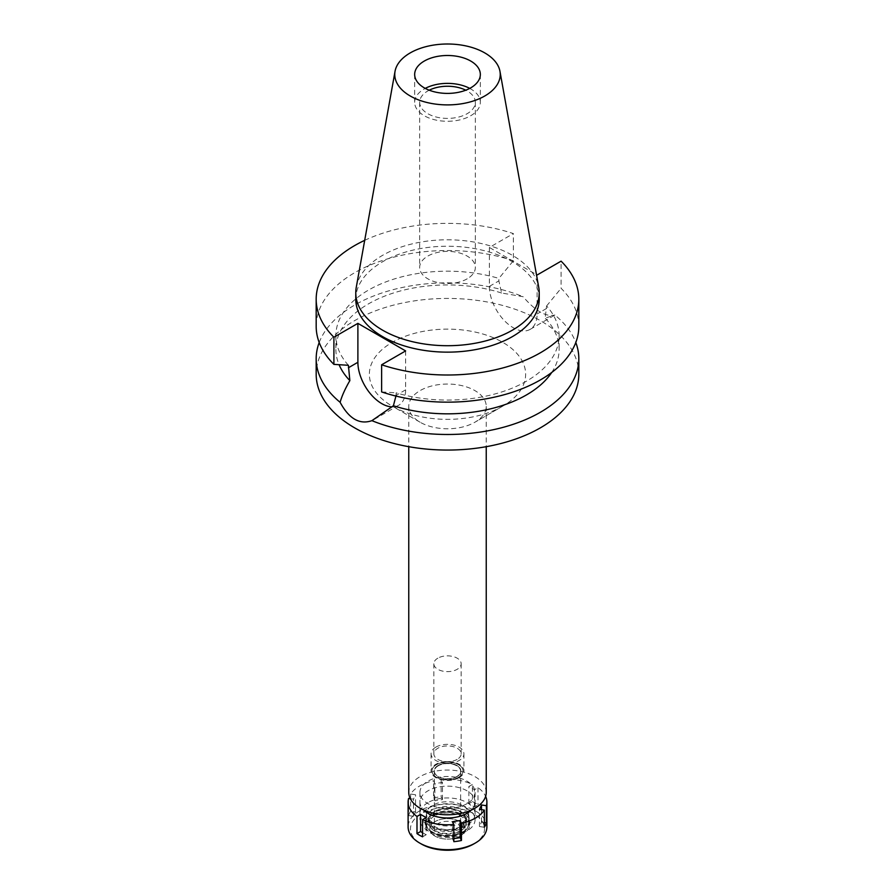 <?xml version="1.0" encoding="UTF-8"?>
<svg xmlns="http://www.w3.org/2000/svg" width="895" height="895" viewBox="0 0 895 895"><rect width="100%" height="100%" fill="white"/><g stroke="black" fill="none" stroke-linecap="round" stroke-linejoin="round"><path stroke-width="0.67" stroke-dasharray="4.47 3.36" d="M469.752 88.392A32.835 18.952 180 0 1 480.335 102.332A32.835 18.952 180 0 1 470.714 115.735A32.835 18.952 180 0 1 434.936 119.84A32.835 18.952 180 0 1 414.665 102.332A32.835 18.952 180 0 1 424.286 88.929A32.835 18.952 180 0 1 425.248 88.392M429.231 90.194A27.834 16.076 0 0 0 427.81 90.966A27.834 16.076 0 0 0 419.665 102.332A27.834 16.076 0 0 0 436.849 117.178A27.834 16.076 0 0 0 467.19 113.687A27.834 16.076 0 0 0 475.334 102.332A27.834 16.076 0 0 0 465.769 90.194M467.19 278.815A27.834 16.076 180 0 1 436.849 282.305A27.834 16.076 180 0 1 419.665 267.448A27.834 16.076 180 0 1 427.81 256.082A27.834 16.076 180 0 1 458.15 252.603A27.834 16.076 180 0 1 475.334 267.448A27.834 16.076 180 0 1 467.19 278.815M356.266 287.295A91.726 52.962 180 0 1 382.635 255.31A91.726 52.962 180 0 1 478.176 242.847A91.726 52.962 180 0 1 538.734 287.295M539.226 299.187A91.726 52.962 0 0 0 482.606 250.264A91.726 52.962 0 0 0 382.635 261.743A91.726 52.962 0 0 0 355.774 299.187M364.69 240.341A131.319 75.818 180 0 1 513.372 233.595L489.375 247.456L536.463 274.642M489.375 247.456L489.375 286.378A33.753 19.489 -120 0 0 513.238 327.715A33.753 19.489 -120 0 0 530.12 329.382A33.753 19.489 -120 0 0 537.112 313.932L537.112 275.011M396.116 396.116L396.127 392.838A111.618 64.44 180 0 0 526.428 381.203A111.618 64.44 180 0 0 559.118 335.625A111.618 64.44 180 0 0 546.599 305.967L545.144 318.15L554.878 315.029C545.995 317.121 535.4 311.001 523.094 296.681L501.592 293.012L498.873 280.896L498.873 278.412L513.372 260.758L513.372 233.595M501.592 293.012A111.618 64.44 0 0 0 368.572 303.819A111.618 64.44 0 0 0 335.882 349.386A111.618 64.44 0 0 0 339.082 364.712M348.401 365.283A111.618 64.44 180 0 1 335.882 335.625A111.618 64.44 180 0 1 368.572 290.058A111.618 64.44 180 0 1 498.873 278.412M530.12 329.382L554.878 315.029A131.319 75.818 180 0 1 575.798 342.505M319.202 342.505A131.319 75.818 180 0 1 354.644 305.061A131.319 75.818 180 0 1 523.094 296.681M405.625 350.918L405.625 389.84A33.753 19.489 60 0 1 398.633 405.29A33.753 19.489 60 0 1 392.077 406.867M578.819 374.244A131.319 75.818 0 0 0 497.754 304.199A131.319 75.818 0 0 0 354.644 320.634A131.319 75.818 0 0 0 316.181 374.244M551.712 372.477A111.618 64.44 0 0 0 559.118 349.386A111.618 64.44 0 0 0 545.144 318.15M502.755 406.14A78.133 45.108 180 0 1 392.245 406.14A78.133 45.108 180 0 1 392.245 342.349A78.133 45.108 180 0 1 502.755 342.349A78.133 45.108 180 0 1 502.755 406.14L474.898 422.227A38.742 22.364 180 0 1 420.102 422.227A38.742 22.364 180 0 1 408.758 406.408A38.742 22.364 180 0 1 420.102 390.6A38.742 22.364 180 0 1 462.323 385.745A38.742 22.364 180 0 1 486.242 406.408A38.742 22.364 180 0 1 474.898 422.227L502.755 406.14M486.242 792.411A38.742 22.364 0 0 0 462.323 771.747A38.742 22.364 0 0 0 420.102 776.603A38.742 22.364 0 0 0 408.758 792.411M467 803.676A27.577 15.92 180 0 1 436.95 807.122A27.577 15.92 180 0 1 419.923 792.411A27.577 15.92 180 0 1 428 781.156A27.577 15.92 180 0 1 458.05 777.699A27.577 15.92 180 0 1 475.077 792.411A27.577 15.92 180 0 1 467 803.676M428 802.602A27.577 15.92 0 0 0 419.923 813.857A27.577 15.92 0 0 0 436.95 828.569A27.577 15.92 0 0 0 467 825.112A27.577 15.92 0 0 0 475.077 813.857A27.577 15.92 0 0 0 458.05 799.145A27.577 15.92 0 0 0 428 802.602M462.357 822.438A21.01 12.127 180 0 1 438.74 824.888A21.01 12.127 180 0 1 426.546 812.962A21.01 12.127 180 0 1 432.643 805.276A21.01 12.127 180 0 1 454.817 802.491A21.01 12.127 180 0 1 468.454 812.962A21.01 12.127 180 0 1 462.357 822.438M436.547 764.643A15.495 8.939 0 0 0 432.05 770.304A15.495 8.939 0 0 0 441.045 779.097A15.495 8.939 0 0 0 458.453 777.296A15.495 8.939 0 0 0 462.95 770.304A15.495 8.939 0 0 0 452.892 762.585A15.495 8.939 0 0 0 436.547 764.643A15.495 8.939 180 0 1 452.892 762.585A15.495 8.939 180 0 1 462.95 770.304A15.495 8.939 180 0 1 458.453 777.296A15.495 8.939 180 0 1 441.045 779.097A15.495 8.939 180 0 1 432.05 770.304A15.495 8.939 180 0 1 436.547 764.643M459.113 777.665A16.412 9.476 180 0 1 441.224 779.724A16.412 9.476 180 0 1 431.088 770.964A16.412 9.476 180 0 1 435.887 764.263A16.412 9.476 180 0 1 453.776 762.216A16.412 9.476 180 0 1 463.912 770.964A16.412 9.476 180 0 1 459.113 777.665M435.887 747.112A16.412 9.476 0 0 0 431.088 753.814A16.412 9.476 0 0 0 441.224 762.574A16.412 9.476 0 0 0 459.113 760.515A16.412 9.476 0 0 0 463.912 753.814A16.412 9.476 0 0 0 453.776 745.054A16.412 9.476 0 0 0 435.887 747.112M457.155 759.385A13.66 7.887 180 0 1 442.275 761.097A13.66 7.887 180 0 1 433.84 753.814A13.66 7.887 180 0 1 437.845 748.242A13.66 7.887 180 0 1 452.725 746.531A13.66 7.887 180 0 1 461.16 753.814A13.66 7.887 180 0 1 457.155 759.385M437.845 658.172A13.66 7.887 0 0 0 433.84 663.743A13.66 7.887 0 0 0 442.275 671.026A13.66 7.887 0 0 0 457.155 669.326A13.66 7.887 0 0 0 461.16 663.743A13.66 7.887 0 0 0 452.725 656.46A13.66 7.887 0 0 0 437.845 658.172M381.628 391.932L396.127 392.838M513.372 260.758A131.319 75.818 0 0 0 354.644 272.729A131.319 75.818 0 0 0 316.181 326.339M578.819 326.339A131.319 75.818 0 0 0 561.098 288.313L561.098 261.161M546.599 305.967L561.098 288.313M432.173 810.109A21.67 12.508 0 0 0 425.897 818.03A21.67 12.508 0 0 0 438.472 830.336A21.67 12.508 0 0 0 462.827 827.808A21.67 12.508 0 0 0 469.103 818.03A21.67 12.508 0 0 0 455.04 807.234A21.67 12.508 0 0 0 432.173 810.109M438.024 765.505A13.391 7.731 0 0 0 434.109 770.964A13.391 7.731 0 0 0 442.376 778.113A13.391 7.731 0 0 0 456.976 776.435A13.391 7.731 0 0 0 460.891 770.964A13.391 7.731 0 0 0 452.624 763.827A13.391 7.731 0 0 0 438.024 765.505M456.976 776.647A13.391 7.731 180 0 1 442.376 778.326A13.391 7.731 180 0 1 434.109 771.188A13.391 7.731 180 0 1 438.024 765.717A13.391 7.731 180 0 1 452.624 764.039A13.391 7.731 180 0 1 460.891 771.188A13.391 7.731 180 0 1 456.976 776.647M438.214 765.818A13.134 7.585 0 0 0 434.366 771.188A13.134 7.585 0 0 0 442.477 778.191A13.134 7.585 0 0 0 456.786 776.547A13.134 7.585 0 0 0 460.634 771.188A13.134 7.585 0 0 0 452.523 764.185A13.134 7.585 0 0 0 438.214 765.818M456.786 834.229A13.134 7.585 180 0 1 442.477 835.874A13.134 7.585 180 0 1 434.366 828.871A13.134 7.585 180 0 1 438.214 823.512A13.134 7.585 180 0 1 452.523 821.867A13.134 7.585 180 0 1 460.634 828.871A13.134 7.585 180 0 1 456.786 834.229M434.959 821.632A17.732 10.237 0 0 0 431.312 833.044A17.732 10.237 0 0 0 460.041 836.109A17.732 10.237 0 0 0 463.688 833.044A17.732 10.237 0 0 0 457.558 820.435A17.732 10.237 0 0 0 434.959 821.632A17.732 10.237 180 0 1 457.558 820.435A17.732 10.237 180 0 1 463.688 833.044A17.732 10.237 180 0 1 460.041 836.109A17.732 10.237 180 0 1 431.312 833.044A17.732 10.237 180 0 1 434.959 821.632M462.715 832.294A21.514 12.429 180 0 1 427.855 828.58A21.514 12.429 180 0 1 432.285 814.718A21.514 12.429 180 0 1 459.706 813.275A21.514 12.429 180 0 1 467.145 828.58A21.514 12.429 180 0 1 462.715 832.294M434.5 816.005A18.381 10.617 0 0 0 429.119 823.512A18.381 10.617 0 0 0 440.463 833.312A18.381 10.617 0 0 0 460.5 831.019A18.381 10.617 0 0 0 465.881 823.512A18.381 10.617 0 0 0 454.537 813.7A18.381 10.617 0 0 0 434.5 816.005M460.5 826.465A18.381 10.617 180 0 1 440.463 828.77A18.381 10.617 180 0 1 429.119 818.959A18.381 10.617 180 0 1 434.5 811.452A18.381 10.617 180 0 1 454.537 809.158A18.381 10.617 180 0 1 465.881 818.959A18.381 10.617 180 0 1 460.5 826.465M410.302 798.664L413.501 799.157L415.537 794.76L410.66 794.01A39.391 22.744 180 0 1 419.643 785.978A39.391 22.744 180 0 1 433.549 780.798L434.858 783.617L442.466 782.431L441.157 779.612A39.391 22.744 180 0 1 472.437 784.456L468.857 786.515L474.428 789.737L478.008 787.667A39.391 22.744 180 0 1 485.638 796.349M471.385 810.02A27.577 15.92 0 0 0 475.077 802.065A27.577 15.92 0 0 0 458.05 787.354A27.577 15.92 0 0 0 428 790.811A27.577 15.92 0 0 0 419.923 802.065A27.577 15.92 0 0 0 423.615 810.02M408.612 815.558A39.391 22.744 180 0 1 410.66 811.161L415.537 811.922L413.501 816.318L408.612 815.558L408.612 798.407M410.66 794.01L410.66 811.161M486.891 826.935A39.391 22.744 0 0 0 462.581 805.925A39.391 22.744 0 0 0 419.643 810.859A39.391 22.744 0 0 0 408.109 826.935M453.843 841.669L452.534 838.85L453.843 838.649M452.534 838.85L452.534 821.688M433.549 797.948A39.391 22.744 180 0 1 441.157 796.774L442.466 799.593L434.858 800.768L433.549 797.948L433.549 780.798M441.157 779.612L441.157 796.774M472.437 801.607A39.391 22.744 180 0 1 478.008 804.829L474.428 806.887L468.857 803.676L472.437 801.607L472.437 784.456M478.008 787.667L478.008 804.829M484.34 827.271L479.463 826.521L481.499 822.125L484.34 822.561M479.463 826.521L479.463 809.36M481.499 822.125L481.499 809.673M474.428 806.887L474.428 789.737M468.857 803.676L468.857 786.515M442.466 799.593L442.466 782.431M434.858 800.768L434.858 783.617M473.69 843.985A37.031 21.379 0 0 0 473.69 813.756A37.031 21.379 0 0 0 421.31 813.756A37.031 21.379 0 0 0 421.31 843.985M462.178 833.055A20.764 11.982 0 0 0 466.452 829.475A20.764 11.982 0 0 0 459.269 814.707A20.764 11.982 0 0 0 432.822 816.106A20.764 11.982 0 0 0 428.548 829.475A20.764 11.982 0 0 0 462.178 833.055M431.714 815.468A22.319 12.888 180 0 1 456.047 812.671A22.319 12.888 180 0 1 469.819 824.586A22.319 12.888 180 0 1 463.286 833.692A22.319 12.888 180 0 1 438.953 836.489A22.319 12.888 180 0 1 425.181 824.586A22.319 12.888 180 0 1 431.714 815.468M463.286 831.544A22.319 12.888 0 0 0 469.819 822.438A22.319 12.888 0 0 0 456.047 810.523A22.319 12.888 0 0 0 431.714 813.32A22.319 12.888 0 0 0 425.181 822.438A22.319 12.888 0 0 0 438.953 834.341A22.319 12.888 0 0 0 463.286 831.544M434.03 814.663A19.041 10.997 180 0 1 454.783 812.28A19.041 10.997 180 0 1 466.541 822.438A19.041 10.997 180 0 1 460.97 830.213A19.041 10.997 180 0 1 440.217 832.596A19.041 10.997 180 0 1 428.459 822.438A19.041 10.997 180 0 1 434.03 814.663M460.97 827.428A19.041 10.997 0 0 0 466.541 819.652A19.041 10.997 0 0 0 454.783 809.494A19.041 10.997 0 0 0 434.03 811.877A19.041 10.997 0 0 0 428.459 819.652A19.041 10.997 0 0 0 440.217 829.81A19.041 10.997 0 0 0 460.97 827.428M428 808.386A27.577 15.92 180 0 1 458.05 804.941A27.577 15.92 180 0 1 475.077 819.652A27.577 15.92 180 0 1 467 830.907A27.577 15.92 180 0 1 436.95 834.353A27.577 15.92 180 0 1 419.923 819.652A27.577 15.92 180 0 1 428 808.386M415.537 811.922L415.537 794.76M413.501 816.318L413.501 799.157M422.563 832.708L426.143 834.766L426.143 817.616M426.143 834.766L422.563 836.825M489.375 286.378L498.873 280.896M546.599 308.451L537.112 313.932M405.625 389.84L396.127 395.321M414.665 74.453L414.665 102.332M480.335 74.453L480.335 102.332M419.665 102.332L419.665 267.448M475.334 102.332L475.334 267.448M335.882 335.625L335.882 349.386M398.633 405.29L374.703 419.106M420.102 422.227L392.245 406.14M486.242 406.408L486.242 446.683M408.758 406.408L408.758 446.683M419.923 792.411L419.923 813.857M475.077 792.411L475.077 813.857M425.897 818.03L426.546 812.962M469.103 818.03L468.454 812.962M431.088 753.814L431.088 770.964M463.912 753.814L463.912 770.964M433.84 663.743L433.84 753.814M461.16 663.743L461.16 753.814M559.118 335.625L559.118 349.386M434.366 771.188L434.366 828.871M460.634 771.188L460.634 828.871M428.548 829.475L427.855 828.58M466.452 829.475L467.145 828.58M429.119 818.959L429.119 823.512M465.881 818.959L465.881 823.512M469.819 822.438L469.819 824.586M425.181 822.438L425.181 824.586M466.541 819.652L466.541 822.438M428.459 819.652L428.459 822.438M475.077 802.065L475.077 819.652M419.923 802.065L419.923 819.652"/><path stroke-width="1.34" d="M424.286 61.05A32.835 18.952 0 0 0 414.665 74.453A32.835 18.952 0 0 0 434.936 91.961A32.835 18.952 0 0 0 470.714 87.855A32.835 18.952 0 0 0 480.335 74.453A32.835 18.952 0 0 0 460.064 56.933A32.835 18.952 0 0 0 424.286 61.05M425.248 88.392A32.835 18.952 180 0 1 469.752 88.392M465.769 90.194A27.834 16.076 0 0 0 429.231 90.194M484.788 95.978A52.738 30.452 180 0 1 424.834 101.941A52.738 30.452 180 0 1 395.042 71.309A52.738 30.452 180 0 1 410.212 52.917A52.738 30.452 180 0 1 465.143 45.757A52.738 30.452 180 0 1 499.958 71.309A52.738 30.452 180 0 1 484.788 95.978M499.958 71.309L538.734 287.295A91.726 52.962 180 0 1 539.226 292.755A91.726 52.962 180 0 1 512.365 330.199A91.726 52.962 180 0 1 412.394 341.677A91.726 52.962 180 0 1 355.774 292.755A91.726 52.962 180 0 1 356.266 287.295L395.042 71.309M355.774 292.755L355.774 299.187A91.726 52.962 0 0 0 412.394 348.11A91.726 52.962 0 0 0 512.365 336.632A91.726 52.962 0 0 0 539.226 299.187L539.226 292.755M536.463 274.642L537.112 275.011L561.098 261.161A131.319 75.818 180 0 1 578.819 299.187A131.319 75.818 180 0 1 540.356 352.798A131.319 75.818 180 0 1 381.628 364.78L405.625 350.918L357.888 323.363L333.902 337.225A131.319 75.818 180 0 1 316.181 299.187A131.319 75.818 180 0 1 354.644 245.577A131.319 75.818 180 0 1 364.69 240.341M339.082 364.712A111.618 64.44 0 0 0 349.856 380.61C345.045 388.933 341.8 396.172 340.122 402.314A131.319 75.818 180 0 1 316.181 358.671A131.319 75.818 180 0 1 319.202 342.505M333.902 337.225L333.902 364.377L348.401 365.283L349.856 380.61M340.122 402.314C349.005 418.782 359.6 424.901 371.906 420.661L393.408 405.759L396.127 395.321M392.077 406.867A33.753 19.489 60 0 1 381.762 403.623A33.753 19.489 60 0 1 357.888 362.285L357.888 323.363M316.181 358.671L316.181 374.244A131.319 75.818 0 0 0 397.246 444.289A131.319 75.818 0 0 0 540.356 427.855A131.319 75.818 0 0 0 578.819 374.244L578.819 358.671A131.319 75.818 180 0 1 540.356 412.282A131.319 75.818 180 0 1 371.906 420.661M393.408 405.759A111.618 64.44 0 0 0 526.428 394.952A111.618 64.44 0 0 0 551.712 372.477M575.798 342.505A131.319 75.818 180 0 1 578.819 358.671M408.758 446.683L408.758 792.411A38.742 22.364 0 0 0 432.677 813.074A38.742 22.364 0 0 0 474.898 808.23A38.742 22.364 0 0 0 486.242 792.411L486.242 446.683M578.819 299.187L578.819 326.339A131.319 75.818 0 0 1 540.356 379.95A131.319 75.818 0 0 1 381.628 391.932L381.628 364.78M316.181 299.187L316.181 326.339A131.319 75.818 0 0 0 333.902 364.377M485.638 796.349A39.391 22.744 180 0 1 486.891 802.065A39.391 22.744 180 0 1 486.388 805.724L481.499 804.974L479.463 809.36L484.34 810.12A39.391 22.744 180 0 1 475.357 818.142A39.391 22.744 180 0 1 461.451 823.333L460.142 820.514L452.534 821.688L453.843 824.508A39.391 22.744 180 0 1 422.563 819.675L426.143 817.616L420.572 814.394L416.992 816.453A39.391 22.744 180 0 1 408.109 802.065A39.391 22.744 180 0 1 408.612 798.407L410.302 798.664M423.615 810.02A27.577 15.92 0 0 0 467 813.32A27.577 15.92 0 0 0 471.385 810.02M453.843 838.649L460.142 837.675L461.451 840.494L461.451 823.333M460.142 837.675L460.142 820.514M453.843 824.508L453.843 841.669A39.391 22.744 180 0 0 461.451 840.494M416.992 816.453L416.992 833.614A39.391 22.744 180 0 0 422.563 836.825L422.563 819.675M408.109 802.065L408.109 826.935A39.391 22.744 0 0 0 419.643 843.023A39.391 22.744 0 0 0 475.357 843.023L475.357 843.023A39.391 22.744 0 0 0 486.891 826.935L486.891 802.065M484.34 810.12L484.34 827.271A39.391 22.744 180 0 0 486.388 822.885L486.388 805.724M484.34 822.561L486.388 822.885M481.499 809.673L481.499 804.974M473.69 843.985L475.357 843.023L473.69 843.985A37.031 21.379 0 0 1 421.31 843.985L419.643 843.023M416.992 833.614L420.572 831.544L420.572 814.394M422.563 832.708L420.572 831.544M348.401 367.767L357.888 362.285"/></g></svg>
